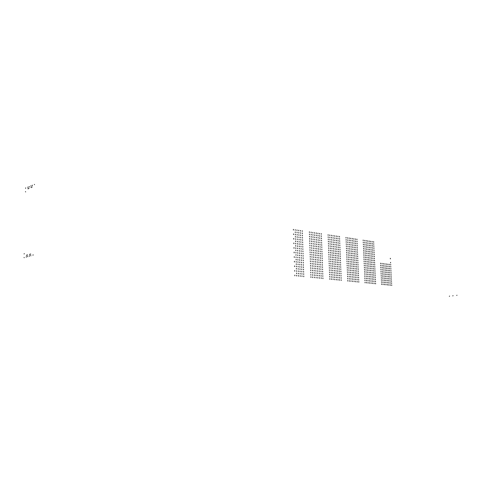 <?xml version="1.0" encoding="UTF-8"?>
<svg xmlns="http://www.w3.org/2000/svg" width="481" height="481" viewBox="0 0 481 481"><rect width="100%" height="100%" fill="white"/><g stroke="black" fill="none" stroke-linecap="round" stroke-linejoin="round"><path stroke-width="0.72" d="M456.95 295.22L456.776 295.466M32.961 255.249L33.141 254.84M26.383 256.668L26.233 256.962M449.579 296.062L449.35 296.356M26.461 256.668L26.233 257.143M30.892 255.832L30.67 255.483M453.03 295.653L452.795 295.941M29.581 255.79L29.347 256.265M29.497 255.79L29.353 256.084M29.594 254.605L29.804 254.184M30.519 253.98L30.706 254.287M27.76 256.71L27.543 256.361M27.387 254.87L27.579 255.177M26.479 255.489L26.683 255.074M24.05 257.401L24.212 257.708M24.297 253.583L24.122 253.986M34.53 184.662L34.361 184.385M27.922 187.404L27.706 187.091M32.317 185.215L32.083 185.714M32.311 185.389L32.167 185.702M31.006 186.147L30.79 185.834M30.97 187.307L31.157 187.584M31.866 187.295L32.071 186.868M29.215 186.478L28.986 186.971M29.215 186.652L29.07 186.959M28.77 188.546L28.974 188.119M27.886 188.558L28.072 188.829M25.709 187.903L25.535 188.318M25.463 191.642L25.619 191.925M301.256 253.709L301.238 253.072M303 253.295L303.018 253.932M297.715 253.259L297.697 252.621M299.471 252.85L299.489 253.487M294.144 252.808L294.125 252.17M295.911 252.399L295.935 253.036M294.835 275.144L294.853 275.793M296.651 275.974L296.633 275.324M298.418 275.505L298.436 276.148M300.222 276.328L300.198 275.685M303.758 276.683L303.739 276.04M301.972 275.866L301.996 276.503M294.691 270.532L294.709 271.182M296.506 271.368L296.488 270.725M298.274 270.911L298.292 271.555M300.072 271.741L300.054 271.104M303.613 272.114L303.589 271.476M301.827 271.29L301.846 271.927M294.546 265.933L294.57 266.576M296.362 266.775L296.344 266.131M298.13 266.33L298.148 266.973M299.928 267.165L299.91 266.528M303.463 267.556L303.445 266.919M301.677 266.727L301.701 267.364M294.408 261.333L294.426 261.977M296.218 262.187L296.2 261.544M297.986 261.754L298.004 262.392M299.783 262.596L299.759 261.959M303.313 263.005L303.295 262.367M301.533 262.163L301.551 262.8M294.264 256.752L294.288 257.389M296.074 257.606L296.055 256.968M297.841 257.185L297.859 257.822M299.633 258.038L299.615 257.401M303.168 258.465L303.144 257.828M301.383 257.618L301.407 258.249M298.364 273.851L298.346 273.208M296.561 273.028L296.579 273.671M298.22 269.264L298.202 268.62M296.416 268.428L296.434 269.071M298.076 264.682L298.058 264.039M296.272 263.835L296.29 264.478M297.931 260.107L297.913 259.469M296.128 259.253L296.146 259.896M297.787 255.543L297.769 254.9M295.983 254.683L296.007 255.321M301.918 274.218L301.9 273.575M300.126 273.394L300.144 274.038M301.773 269.643L301.749 269.005M299.982 268.813L300 269.456M301.623 265.079L301.605 264.442M299.831 264.243L299.855 264.881M301.479 260.528L301.455 259.89M299.687 259.68L299.711 260.317M301.328 255.976L301.31 255.345M299.543 255.122L299.561 255.76M303.667 273.761L303.685 274.398M303.517 269.198L303.535 269.835M303.367 264.646L303.391 265.284M303.222 260.101L303.24 260.732M303.072 255.561L303.09 256.199M302.946 251.665L302.922 251.034M302.796 247.144L302.777 246.512M302.651 242.628L302.627 241.997M302.501 238.125L302.483 237.494M302.357 233.622L302.339 232.996M299.416 251.214L299.398 250.577M301.166 250.805L301.184 251.437M299.272 246.669L299.254 246.038M301.016 246.272L301.04 246.909M299.128 242.141L299.11 241.504M300.872 241.751L300.896 242.382M298.984 237.614L298.966 236.983M300.727 237.235L300.745 237.867M298.839 233.099L298.821 232.467M300.583 232.732L300.601 233.363M295.863 250.751L295.845 250.114M297.625 250.348L297.643 250.986M295.719 246.194L295.701 245.557M297.48 245.797L297.498 246.434M295.581 241.642L295.556 241.005M297.336 241.258L297.354 241.895M295.436 237.103L295.418 236.466M297.192 236.724L297.216 237.361M295.292 232.57L295.274 231.932M297.048 232.203L297.072 232.834M301.112 249.17L301.094 248.539M302.85 248.773L302.874 249.405M297.571 248.707L297.553 248.07M299.326 248.304L299.344 248.942M294.005 248.238L293.981 247.601M295.773 247.835L295.791 248.473M300.968 244.643L300.944 244.011M302.705 244.252L302.723 244.883M297.426 244.162L297.408 243.524M299.182 243.771L299.2 244.402M293.861 243.675L293.843 243.037M295.629 243.284L295.647 243.921M300.817 240.127L300.799 239.496M302.555 239.742L302.579 240.374M297.282 239.622L297.264 238.991M299.038 239.243L299.056 239.875M293.723 239.117L293.699 238.48M295.484 238.738L295.508 239.37M300.673 235.612L300.655 234.981M302.411 235.245L302.429 235.87M297.144 235.095L297.12 234.463M298.893 234.722L298.911 235.353M293.578 234.572L293.56 233.934M295.346 234.199L295.364 234.836M300.529 231.108L300.511 230.483M302.26 230.748L302.284 231.379M296.999 230.573L296.981 229.942M298.749 230.213L298.767 230.844M293.44 230.032L293.422 229.395M295.202 229.671L295.226 230.303M320.424 256.126L320.4 255.507M322.084 255.718L322.108 256.337M317.039 255.7L317.015 255.074M318.711 255.291L318.735 255.91M313.624 255.267L313.6 254.641M315.314 254.858L315.332 255.483M310.179 254.834L310.161 254.202M311.886 254.425L311.904 255.05M321.206 277.802L321.224 278.427M322.913 278.595L322.889 277.97M319.528 278.258L319.51 277.627M317.803 277.459L317.827 278.084M316.119 277.916L316.095 277.284M314.382 277.11L314.4 277.741M310.924 276.767L310.948 277.399M312.68 277.573L312.656 276.942M321.043 273.322L321.061 273.948M322.751 274.128L322.727 273.503M319.372 273.773L319.348 273.148M317.646 272.967L317.67 273.593M315.963 273.412L315.939 272.787M314.225 272.601L314.243 273.232M310.774 272.24L310.792 272.871M312.524 273.052L312.5 272.42M320.881 268.861L320.905 269.48M322.589 269.667L322.571 269.047M319.21 269.294L319.186 268.669M317.49 268.482L317.508 269.107M315.801 268.921L315.783 268.29M314.069 268.103L314.087 268.729M310.618 267.719L310.642 268.35M312.367 268.542L312.349 267.911M320.719 264.4L320.743 265.025M322.426 265.217L322.408 264.598M319.053 264.827L319.029 264.201M317.328 264.003L317.352 264.628M315.644 264.436L315.626 263.804M313.913 263.606L313.931 264.237M310.467 263.203L310.485 263.835M312.211 264.039L312.193 263.408M320.562 259.95L320.58 260.57M322.27 260.774L322.246 260.155M318.891 260.365L318.867 259.74M317.171 259.536L317.195 260.161M315.488 259.956L315.47 259.331M313.756 259.121L313.78 259.746M310.311 258.7L310.335 259.331M312.061 259.542L312.037 258.91M319.426 275.385L319.45 276.016M321.146 276.184L321.122 275.559M316.017 275.036L316.041 275.661M317.749 275.841L317.725 275.21M314.321 275.487L314.303 274.855M312.578 274.681L312.602 275.312M319.27 270.905L319.288 271.531M320.983 271.717L320.959 271.092M315.861 270.538L315.885 271.164M317.592 271.35L317.568 270.725M314.165 270.983L314.147 270.352M312.422 270.166L312.446 270.797M319.107 266.438L319.131 267.063M320.821 267.25L320.803 266.63M315.704 266.047L315.722 266.678M317.43 266.871L317.412 266.24M314.009 266.48L313.991 265.855M312.271 265.656L312.289 266.288M318.951 261.971L318.969 262.596M320.665 262.794L320.641 262.175M315.548 261.568L315.566 262.193M317.274 262.398L317.25 261.766M313.859 261.989L313.834 261.363M312.115 261.159L312.139 261.784M318.789 257.515L318.813 258.141M320.502 258.345L320.478 257.726M315.392 257.094L315.41 257.72M317.117 257.93L317.093 257.305M313.702 257.509L313.678 256.878M311.959 256.668L311.983 257.293M310.87 275.132L310.852 274.501M310.72 270.611L310.696 269.979M310.564 266.089L310.54 265.458M310.413 261.586L310.389 260.955M310.257 257.082L310.239 256.451M322.811 275.733L322.835 276.359M322.649 271.272L322.673 271.897M322.486 266.817L322.51 267.442M322.324 262.373L322.348 262.993M322.162 257.936L322.186 258.556M322.023 254.124L322.005 253.505M321.867 249.699L321.843 249.08M321.705 245.28L321.681 244.667M321.542 240.873L321.524 240.253M321.386 236.472L321.362 235.858M310.083 251.96L310.107 252.585M309.932 247.475L309.95 248.1M309.776 243.001L309.8 243.626M309.626 238.528L309.65 239.153M309.475 234.067L309.493 234.692M313.522 252.405L313.546 253.03M311.826 252.808L311.808 252.182M315.253 253.253L315.235 252.627M316.937 252.85L316.955 253.469M320.322 253.289L320.346 253.908M318.656 253.691L318.632 253.066M313.372 247.937L313.39 248.563M311.676 248.334L311.652 247.709M315.097 248.791L315.079 248.166M316.781 248.4L316.799 249.02M320.16 248.851L320.184 249.471M318.494 249.248L318.476 248.629M313.215 243.476L313.233 244.101M311.52 243.867L311.502 243.242M314.941 244.342L314.923 243.717M316.624 243.957L316.642 244.576M320.003 244.432L320.027 245.045M318.338 244.811L318.314 244.192M313.059 239.027L313.083 239.652M311.369 239.406L311.345 238.78M314.79 239.899L314.766 239.273M316.468 239.52L316.486 240.145M319.841 240.013L319.865 240.632M318.182 240.386L318.157 239.766M312.909 234.584L312.927 235.203M311.213 234.95L311.195 234.325M314.634 235.462L314.61 234.842M316.312 235.095L316.33 235.714M319.685 235.606L319.709 236.219M318.025 235.967L318.001 235.347M311.73 249.946L311.754 250.571M310.029 250.342L310.005 249.717M313.468 250.793L313.444 250.168M315.157 250.397L315.175 251.022M316.877 251.244L316.859 250.619M318.554 250.848L318.572 251.467M321.921 251.292L321.945 251.912M320.262 251.689L320.244 251.07M311.574 245.472L311.598 246.098M309.878 245.863L309.854 245.238M313.311 246.332L313.293 245.707M315.001 245.941L315.019 246.567M316.72 246.795L316.702 246.176M318.392 246.41L318.416 247.03M321.765 246.873L321.783 247.493M320.105 247.258L320.081 246.639M311.423 241.011L311.447 241.63M309.722 241.39L309.704 240.765M313.161 241.877L313.137 241.252M314.845 241.498L314.863 242.117M316.564 242.358L316.546 241.739M318.236 241.979L318.26 242.598M321.603 242.46L321.627 243.079M319.943 242.839L319.925 242.22M311.273 236.55L311.291 237.175M309.572 236.923L309.554 236.297M313.005 237.428L312.981 236.802M314.688 237.055L314.712 237.68M316.408 237.927L316.39 237.307M318.079 237.56L318.103 238.179M321.44 238.053L321.464 238.672M319.787 238.426L319.763 237.806M311.117 232.101L311.141 232.726M309.421 232.461L309.397 231.842M312.848 232.984L312.83 232.365M314.532 232.624L314.556 233.243M316.251 233.501L316.233 232.888M317.923 233.147L317.941 233.76M321.284 233.658L321.308 234.271M319.631 234.019L319.606 233.399M338.756 258.441L338.732 257.828M340.344 258.032L340.368 258.64M335.516 258.032L335.491 257.419M337.115 257.624L337.139 258.237M332.251 257.618L332.227 257.004M333.862 257.215L333.886 257.822M328.956 257.203L328.932 256.589M330.585 256.794L330.603 257.413M339.592 279.647L339.616 280.261M341.233 280.423L341.209 279.81M337.999 280.098L337.975 279.485M336.345 279.323L336.369 279.936M334.734 279.774L334.71 279.154M333.068 278.992L333.092 279.611M329.762 278.661L329.786 279.281M331.439 279.443L331.421 278.824M339.424 275.27L339.448 275.884M341.059 276.052L341.035 275.439M337.824 275.715L337.8 275.096M336.171 274.928L336.195 275.541M334.56 275.373L334.535 274.753M332.9 274.579L332.924 275.198M329.599 274.23L329.623 274.849M331.277 275.024L331.253 274.404M339.249 270.899L339.273 271.512M340.885 271.687L340.861 271.08M337.65 271.332L337.626 270.719M336.003 270.538L336.027 271.152M334.391 270.971L334.367 270.358M332.732 270.178L332.75 270.791M329.431 269.811L329.455 270.424M331.108 270.611L331.084 269.991M339.075 266.534L339.099 267.147M340.71 267.334L340.686 266.727M337.482 266.961L337.458 266.348M335.834 266.155L335.852 266.769M334.223 266.582L334.199 265.969M332.563 265.777L332.587 266.39M329.263 265.392L329.287 266.011M330.94 266.203L330.916 265.584M338.907 262.181L338.931 262.788M340.542 262.987L340.518 262.373M337.307 262.596L337.283 261.983M335.66 261.784L335.684 262.398M334.054 262.199L334.03 261.586M332.395 261.387L332.419 262.001M329.1 260.985L329.124 261.604M330.772 261.802L330.748 261.189M337.884 277.29L337.909 277.904M339.532 278.072L339.508 277.459M334.626 276.954L334.65 277.573M336.279 277.741L336.255 277.122M333.008 277.405L332.984 276.785M331.337 276.617L331.361 277.236M337.716 272.907L337.74 273.521M339.358 273.695L339.333 273.082M334.451 272.553L334.475 273.172M336.111 273.346L336.087 272.733M332.834 272.992L332.816 272.378M331.168 272.198L331.193 272.817M337.542 268.53L337.566 269.144M339.189 269.33L339.165 268.717M334.283 268.164L334.307 268.777M335.942 268.963L335.918 268.35M332.666 268.59L332.648 267.977M331 267.791L331.024 268.404M337.373 264.165L337.397 264.772M339.015 264.965L338.991 264.358M334.115 263.774L334.139 264.388M335.768 264.58L335.744 263.973M332.503 264.195L332.479 263.582M330.832 263.384L330.856 264.003M337.199 259.806L337.223 260.413M338.84 260.612L338.816 260.005M333.946 259.397L333.97 260.011M335.6 260.215L335.576 259.602M332.335 259.806L332.311 259.193M330.663 258.988L330.688 259.608M329.701 277.062L329.677 276.443M329.539 272.637L329.515 272.018M329.371 268.218L329.347 267.598M329.202 263.804L329.184 263.191M329.04 259.403L329.016 258.784M341.125 277.627L341.149 278.234M340.951 273.262L340.975 273.869M340.776 268.903L340.801 269.51M340.602 264.55L340.626 265.157M340.428 260.203L340.452 260.81M340.283 256.475L340.259 255.868M340.109 252.146L340.085 251.539M339.935 247.823L339.911 247.216M339.766 243.506L339.742 242.899M339.592 239.195L339.568 238.594M328.854 254.389L328.872 255.008M328.685 250L328.709 250.619M328.523 245.623L328.541 246.236M328.355 241.246L328.379 241.859M328.192 236.88L328.216 237.494M332.143 254.816L332.167 255.429M330.525 255.219L330.501 254.605M333.802 255.639L333.778 255.026M335.407 255.237L335.431 255.85M338.648 255.658L338.672 256.265M337.055 256.06L337.031 255.447M331.974 250.445L331.998 251.058M330.357 250.835L330.333 250.222M333.634 251.274L333.61 250.667M335.239 250.884L335.263 251.497M338.474 251.322L338.498 251.93M336.88 251.713L336.862 251.106M331.806 246.08L331.83 246.693M330.188 246.464L330.164 245.851M333.465 246.921L333.441 246.308M335.071 246.537L335.095 247.144M338.305 246.993L338.329 247.595M336.712 247.372L336.688 246.765M331.643 241.727L331.662 242.334M330.026 242.099L330.002 241.486M333.297 242.568L333.273 241.961M334.902 242.196L334.92 242.803M338.131 242.665L338.155 243.272M336.544 243.037L336.52 242.436M331.475 237.373L331.499 237.987M329.858 237.74L329.834 237.127M333.129 238.227L333.105 237.62M334.734 237.867L334.752 238.474M337.963 238.354L337.987 238.955M336.375 238.714L336.351 238.107M330.417 252.411L330.441 253.024M328.794 252.808L328.77 252.194M332.082 253.24L332.058 252.627M333.694 252.844L333.718 253.457M335.347 253.673L335.323 253.06M336.947 253.277L336.971 253.884M340.169 253.703L340.193 254.311M338.582 254.094L338.558 253.487M330.249 248.04L330.273 248.647M328.625 248.424L328.601 247.811M331.914 248.875L331.89 248.262M333.525 248.485L333.549 249.098M335.179 249.32L335.155 248.713M336.772 248.936L336.796 249.543M340.001 249.374L340.025 249.982M338.414 249.759L338.39 249.152M330.086 243.669L330.11 244.282M328.463 244.047L328.439 243.434M331.746 244.51L331.722 243.903M333.357 244.138L333.381 244.745M335.01 244.973L334.986 244.366M336.604 244.601L336.628 245.202M339.827 245.057L339.851 245.659M338.245 245.436L338.221 244.829M329.918 239.31L329.942 239.917M328.295 239.676L328.276 239.063M331.583 240.157L331.559 239.55M333.189 239.791L333.213 240.398M334.836 240.638L334.818 240.031M336.435 240.272L336.459 240.873M339.652 240.747L339.676 241.348M338.071 241.113L338.047 240.506M329.756 234.95L329.78 235.564M328.132 235.311L328.108 234.704M331.415 235.81L331.391 235.203M333.02 235.456L333.044 236.063M334.668 236.309L334.65 235.702M336.267 235.949L336.291 236.556M339.484 236.442L339.508 237.043M337.902 236.796L337.878 236.195M356.307 260.654L356.283 260.059M357.828 260.257L357.852 260.846M353.204 260.263L353.18 259.662M354.737 259.86L354.762 260.461M350.078 259.866L350.054 259.265M351.617 259.463L351.647 260.065M346.927 259.469L346.897 258.868M348.478 259.067L348.503 259.668M357.203 281.421L357.227 282.022M358.772 282.173L358.748 281.577M355.669 281.866L355.645 281.265M354.088 281.108L354.112 281.71M352.549 281.553L352.519 280.952M350.95 280.79L350.974 281.397M347.787 280.471L347.811 281.078M349.398 281.241L349.374 280.633M357.016 277.134L357.04 277.735M358.592 277.898L358.561 277.296M355.489 277.567L355.465 276.972M353.908 276.803L353.932 277.405M352.363 277.242L352.339 276.641M350.769 276.473L350.793 277.074M347.607 276.136L347.637 276.743M349.218 276.912L349.194 276.304M356.836 272.853L356.86 273.455M358.405 273.623L358.381 273.028M355.309 273.28L355.279 272.679M353.721 272.511L353.751 273.112M352.182 272.937L352.158 272.336M350.589 272.162L350.613 272.763M347.432 271.807L347.456 272.414M349.038 272.589L349.014 271.987M356.649 268.584L356.674 269.18M358.219 269.36L358.195 268.759M355.122 268.999L355.098 268.404M353.541 268.218L353.565 268.819M352.002 268.638L351.978 268.037M350.408 267.857L350.433 268.458M347.252 267.49L347.276 268.091M348.857 268.278L348.833 267.67M356.469 264.316L356.493 264.911M358.038 265.097L358.008 264.502M354.942 264.724L354.918 264.129M353.361 263.937L353.385 264.538M351.821 264.352L351.797 263.75M350.228 263.558L350.258 264.159M347.078 263.173L347.102 263.78M348.683 263.967L348.659 263.366M355.555 279.118L355.579 279.72M357.136 279.876L357.106 279.275M352.429 278.794L352.459 279.395M354.022 279.557L353.998 278.956M350.883 279.233L350.859 278.631M349.284 278.469L349.308 279.076M355.375 274.825L355.399 275.427M356.95 275.595L356.926 274.994M352.248 274.483L352.272 275.09M353.842 275.258L353.812 274.657M350.703 274.922L350.679 274.314M349.104 274.146L349.128 274.747M355.188 270.538L355.212 271.14M356.77 271.314L356.74 270.719M352.068 270.184L352.092 270.785M353.655 270.965L353.631 270.364M350.523 270.611L350.499 270.009M348.923 269.829L348.947 270.43M355.008 266.264L355.032 266.865M356.583 267.045L356.559 266.45M351.888 265.891L351.912 266.492M353.475 266.678L353.451 266.077M350.348 266.306L350.318 265.704M348.743 265.518L348.773 266.119M354.828 261.995L354.852 262.59M356.403 262.782L356.373 262.187M351.707 261.604L351.731 262.205M353.294 262.398L353.27 261.802M350.168 262.013L350.144 261.411M348.569 261.219L348.593 261.82M347.721 278.914L347.697 278.307M347.547 274.579L347.522 273.972M347.366 270.25L347.342 269.649M347.192 265.933L347.168 265.332M347.011 261.622L346.987 261.021M358.658 279.437L358.682 280.032M358.471 275.162L358.495 275.757M358.285 270.893L358.315 271.488M358.104 266.63L358.129 267.226M357.918 262.379L357.942 262.975M357.762 258.724L357.738 258.129M357.575 254.485L357.551 253.89M357.395 250.252L357.371 249.657M357.215 246.025L357.185 245.43M357.028 241.805L357.004 241.215M346.813 256.716L346.837 257.317M346.633 252.423L346.657 253.024M346.458 248.13L346.482 248.731M346.284 243.849L346.308 244.45M346.11 239.574L346.134 240.175M349.964 257.125L349.988 257.726M348.412 257.521L348.388 256.92M351.557 257.924L351.527 257.329M353.09 257.527L353.114 258.129M356.193 257.93L356.217 258.525M354.671 258.327L354.647 257.732M349.783 252.844L349.807 253.445M348.238 253.234L348.214 252.633M351.377 253.655L351.352 253.054M352.91 253.265L352.934 253.86M356.012 253.685L356.036 254.281M354.491 254.07L354.461 253.475M349.609 248.575L349.633 249.17M348.058 248.954L348.034 248.352M351.196 249.386L351.172 248.791M352.729 249.008L352.753 249.603M355.832 249.441L355.856 250.036M354.305 249.819L354.281 249.224M349.428 244.306L349.453 244.901M347.883 244.679L347.859 244.077M351.016 245.13L350.992 244.534M352.549 244.763L352.573 245.352M355.645 245.208L355.675 245.803M354.124 245.581L354.1 244.985M349.248 240.049L349.278 240.644M347.709 240.41L347.685 239.815M350.841 240.879L350.811 240.284M352.369 240.518L352.393 241.113M355.465 240.981L355.489 241.576M353.944 241.342L353.92 240.753M348.304 254.774L348.328 255.375M346.747 255.17L346.723 254.569M349.897 255.585L349.873 254.984M351.437 255.189L351.467 255.79M353.024 255.994L353 255.399M354.551 255.603L354.581 256.199M357.642 256.012L357.672 256.601M356.126 256.403L356.102 255.808M348.124 250.493L348.148 251.094M346.573 250.878L346.548 250.276M349.723 251.304L349.693 250.709M351.262 250.926L351.286 251.521M352.844 251.731L352.82 251.136M354.371 251.353L354.401 251.948M357.461 251.773L357.485 252.369M355.946 252.158L355.922 251.563M347.949 246.218L347.973 246.813M346.398 246.591L346.368 245.989M349.543 247.036L349.519 246.44M351.082 246.663L351.106 247.258M352.663 247.481L352.639 246.885M354.19 247.108L354.214 247.697M357.281 247.547L357.305 248.136M355.766 247.919L355.736 247.324M347.769 241.943L347.793 242.544M346.218 242.31L346.194 241.715M349.362 242.773L349.338 242.177M350.902 242.406L350.926 243.001M352.483 243.23L352.459 242.64M354.01 242.869L354.034 243.458M357.094 243.32L357.124 243.915M355.579 243.687L355.555 243.097M347.595 237.68L347.619 238.275M346.043 238.041L346.019 237.44M349.188 238.516L349.164 237.921M350.727 238.161L350.751 238.756M352.308 238.991L352.278 238.402M353.83 238.636L353.854 239.225M356.914 239.105L356.938 239.694M355.399 239.46L355.375 238.871M373.13 262.776L373.106 262.193M374.585 262.379L374.615 262.963M370.154 262.404L370.13 261.814M371.621 262.007L371.645 262.59M367.159 262.025L367.129 261.436M368.632 261.628L368.662 262.211M364.135 261.64L364.111 261.051M365.626 261.243L365.65 261.832M374.074 283.117L374.098 283.706M375.583 283.856L375.553 283.267M372.607 283.556L372.583 282.966M371.085 282.816L371.116 283.405M369.612 283.255L369.588 282.666M368.079 282.515L368.103 283.105M365.049 282.209L365.073 282.804M366.594 282.954L366.57 282.365M373.875 278.92L373.905 279.503M375.39 279.659L375.36 279.076M372.414 279.347L372.39 278.764M370.893 278.601L370.923 279.19M369.42 279.034L369.396 278.445M367.887 278.283L367.917 278.878M364.863 277.964L364.887 278.559M366.402 278.715L366.378 278.126M373.683 274.729L373.713 275.312M375.192 275.475L375.168 274.891M372.222 275.15L372.198 274.561M370.701 274.398L370.731 274.982M369.228 274.819L369.204 274.23M367.7 274.062L367.724 274.651M364.67 273.725L364.7 274.32M366.215 274.489L366.191 273.893M373.49 270.544L373.521 271.128M375 271.302L374.97 270.713M372.029 270.953L372.005 270.37M370.514 270.196L370.538 270.785M369.041 270.611L369.011 270.021M367.508 269.847L367.538 270.436M364.484 269.492L364.514 270.088M366.029 270.262L365.999 269.673M373.298 266.366L373.328 266.949M374.807 267.129L374.777 266.546M371.837 266.769L371.813 266.185M370.322 265.999L370.346 266.588M368.849 266.408L368.825 265.819M367.322 265.638L367.346 266.227M364.297 265.271L364.321 265.861M365.837 266.041L365.813 265.452M372.486 280.862L372.51 281.451M374.002 281.607L373.971 281.018M369.492 280.555L369.516 281.144M371.019 281.301L370.989 280.712M368.013 280.988L367.983 280.399M366.474 280.243L366.498 280.838M372.294 276.659L372.318 277.248M373.809 277.411L373.779 276.822M369.3 276.334L369.324 276.924M370.827 277.086L370.797 276.497M367.821 276.761L367.797 276.172M366.281 276.01L366.312 276.599M372.102 272.462L372.126 273.052M373.617 273.22L373.587 272.631M369.107 272.126L369.137 272.715M370.635 272.883L370.604 272.294M367.628 272.541L367.604 271.951M366.095 271.783L366.119 272.372M371.909 268.278L371.933 268.861M373.424 269.035L373.394 268.452M368.921 267.917L368.945 268.506M370.442 268.687L370.418 268.097M367.442 268.332L367.418 267.743M365.909 267.562L365.933 268.151M371.717 264.093L371.741 264.676M373.226 264.863L373.202 264.279M368.729 263.72L368.753 264.31M370.25 264.496L370.226 263.907M367.25 264.123L367.225 263.534M365.716 263.347L365.746 263.937M364.983 280.682L364.953 280.086M364.79 276.437L364.766 275.841M364.604 272.204L364.58 271.609M364.418 267.971L364.394 267.382M364.231 263.75L364.201 263.161M375.457 281.169L375.487 281.758M375.264 276.984L375.288 277.567M375.072 272.805L375.096 273.388M374.873 268.626L374.903 269.21M374.681 264.46L374.711 265.043M374.519 260.882L374.489 260.299M374.32 256.728L374.296 256.151M374.128 252.579L374.104 252.002M373.935 248.443L373.911 247.859M373.749 244.306L373.719 243.729M364.015 258.946L364.045 259.536M363.828 254.738L363.858 255.327M363.642 250.535L363.672 251.124M363.456 246.344L363.486 246.927M363.269 242.153L363.299 242.743M367.039 259.337L367.063 259.926M365.554 259.728L365.53 259.139M368.566 260.119L368.536 259.53M370.033 259.722L370.063 260.311M373.009 260.113L373.04 260.69M371.554 260.504L371.524 259.92M366.847 255.146L366.877 255.73M365.368 255.531L365.344 254.942M368.374 255.934L368.35 255.345M369.847 255.549L369.871 256.132M372.817 255.946L372.847 256.529M371.362 256.331L371.332 255.748M366.66 250.962L366.684 251.545M365.181 251.335L365.157 250.751M368.187 251.755L368.157 251.166M369.655 251.377L369.679 251.96M372.625 251.791L372.655 252.375M371.17 252.17L371.146 251.587M366.474 246.783L366.498 247.366M364.995 247.15L364.965 246.561M367.995 247.583L367.971 247M369.462 247.216L369.492 247.799M372.432 247.649L372.462 248.226M370.977 248.01L370.953 247.432M366.281 242.61L366.312 243.194M364.808 242.965L364.778 242.382M367.809 243.416L367.785 242.833M369.276 243.061L369.3 243.639M372.246 243.506L372.27 244.083M370.791 243.861L370.761 243.284M365.434 257.04L365.464 257.63M363.949 257.431L363.925 256.842M366.967 257.828L366.943 257.239M368.446 257.437L368.47 258.026M369.967 258.219L369.937 257.636M371.428 257.834L371.458 258.417M374.392 258.225L374.422 258.808M372.943 258.61L372.913 258.026M365.247 252.844L365.271 253.433M363.762 253.222L363.738 252.639M366.781 253.637L366.756 253.048M368.254 253.259L368.284 253.842M369.775 254.046L369.751 253.463M371.236 253.667L371.266 254.251M374.2 254.076L374.224 254.653M372.751 254.455L372.721 253.872M365.061 248.653L365.085 249.242M363.576 249.026L363.552 248.436M366.594 249.453L366.564 248.869M368.067 249.086L368.091 249.669M369.588 249.88L369.558 249.296M371.049 249.507L371.073 250.09M374.008 249.928L374.032 250.511M372.559 250.3L372.528 249.717M364.875 244.474L364.899 245.057M363.389 244.835L363.365 244.252M366.402 245.28L366.378 244.697M367.875 244.913L367.905 245.496M369.396 245.719L369.372 245.136M370.857 245.358L370.881 245.935M373.815 245.791L373.845 246.374M372.366 246.158L372.342 245.575M364.688 240.296L364.712 240.879M363.203 240.65L363.179 240.067M366.215 241.107L366.191 240.524M367.688 240.753L367.712 241.336M369.21 241.564L369.18 240.981M370.665 241.209L370.695 241.793M373.623 241.66L373.653 242.244M372.174 242.015L372.15 241.438M389.267 264.815L389.243 264.243M390.662 264.424L390.692 264.989M386.411 264.454L386.387 263.877M387.818 264.057L387.842 264.634M383.537 264.087L383.507 263.516M384.95 263.696L384.98 264.273M380.639 263.726L380.609 263.143M382.064 263.329L382.088 263.907M390.253 284.746L390.277 285.323M391.702 285.461L391.672 284.89M388.852 285.179L388.822 284.602M387.385 284.457L387.415 285.035M385.978 284.89L385.948 284.313M384.505 284.169L384.529 284.746M381.595 283.874L381.625 284.457M383.08 284.602L383.05 284.018M390.049 280.633L390.079 281.205M391.498 281.355L391.474 280.784M388.648 281.054L388.618 280.477M387.187 280.327L387.217 280.904M385.774 280.754L385.75 280.176M384.301 280.02L384.331 280.603M381.397 279.714L381.427 280.297M382.882 280.447L382.852 279.87M389.844 276.521L389.875 277.098M391.3 277.254L391.269 276.683M388.45 276.942L388.42 276.365M386.989 276.208L387.013 276.779M385.576 276.623L385.546 276.046M384.103 275.884L384.133 276.467M381.205 275.565L381.229 276.142M382.684 276.304L382.654 275.727M389.646 272.42L389.67 272.998M391.095 273.16L391.065 272.589M388.245 272.829L388.215 272.258M386.784 272.09L386.814 272.667M385.377 272.499L385.347 271.921M383.904 271.753L383.934 272.33M381.006 271.416L381.03 271.999M382.485 272.168L382.455 271.585M389.442 268.326L389.472 268.903M390.891 269.071L390.861 268.5M388.047 268.729L388.017 268.157M386.586 267.983L386.616 268.554M385.179 268.38L385.149 267.809M383.706 267.628L383.736 268.206M380.808 267.28L380.838 267.857M382.287 268.031L382.263 267.454M388.72 282.539L388.75 283.117M390.175 283.261L390.151 282.69M385.846 282.245L385.876 282.822M387.313 282.972L387.289 282.389M384.433 282.672L384.403 282.094M382.954 281.944L382.984 282.527M388.522 278.421L388.546 278.998M389.977 279.154L389.947 278.577M385.648 278.108L385.678 278.685M387.115 278.842L387.085 278.265M384.235 278.535L384.205 277.952M382.756 277.796L382.78 278.379M388.317 274.308L388.347 274.885M389.772 275.048L389.748 274.471M385.449 273.984L385.473 274.561M386.916 274.723L386.886 274.146M384.03 274.398L384.006 273.821M382.557 273.653L382.587 274.236M388.119 270.208L388.143 270.779M389.574 270.947L389.544 270.376M385.251 269.865L385.275 270.442M386.712 270.611L386.688 270.033M383.832 270.268L383.808 269.691M382.359 269.522L382.389 270.1M387.914 266.107L387.945 266.678M389.369 266.859L389.339 266.282M385.053 265.752L385.077 266.324M386.514 266.504L386.483 265.927M383.634 266.149L383.61 265.572M382.161 265.392L382.191 265.969M381.523 282.377L381.499 281.794M381.331 278.216L381.301 277.639M381.132 274.068L381.102 273.491M380.934 269.925L380.904 269.348M380.736 265.789L380.712 265.211M391.576 282.834L391.6 283.411M391.372 278.733L391.396 279.305M391.167 274.633L391.197 275.21M390.963 270.544L390.993 271.116M390.764 266.462L390.788 267.033M390.59 262.951L390.56 262.385M390.386 258.88L390.362 258.315"/></g></svg>
